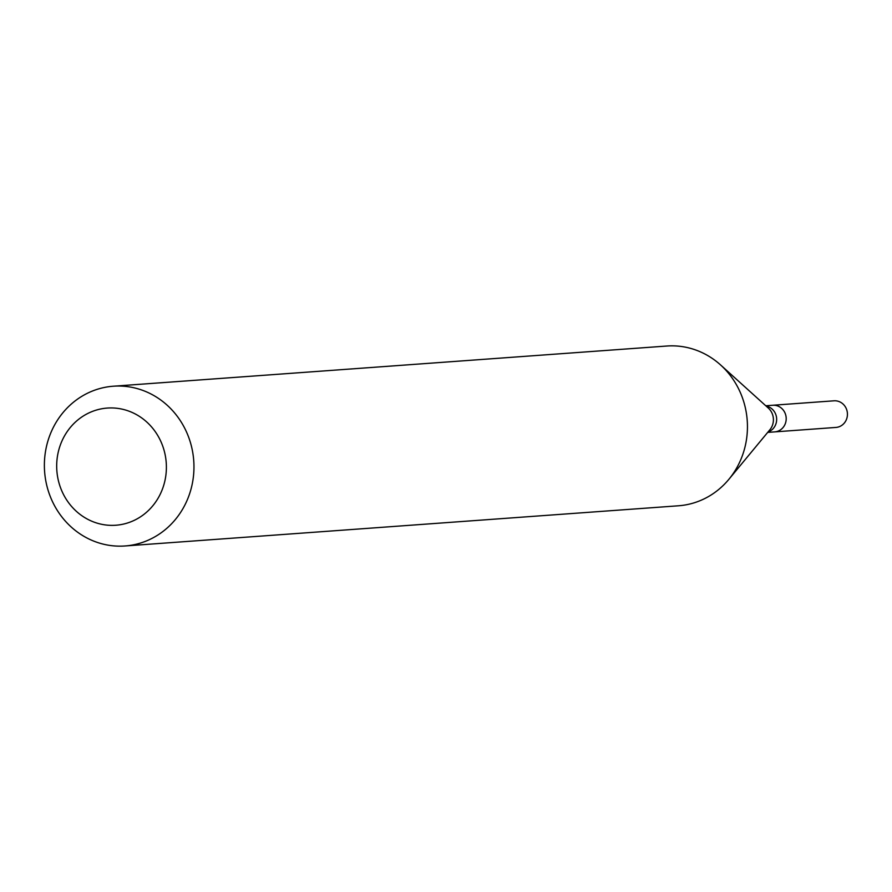 <?xml version="1.0" encoding="UTF-8"?>
<svg xmlns="http://www.w3.org/2000/svg" width="892" height="892" viewBox="0 0 892 892"><rect width="100%" height="100%" fill="white"/><g stroke="black" fill="none" stroke-linecap="round" stroke-linejoin="round"><path stroke-width="1.34" d="M124.969 545.971L678.455 505.786A80.09 74.772 -94.2 0 0 728.864 479.327A80.09 74.772 -94.2 0 0 745.244 445.978A80.09 74.772 -94.2 0 0 720.558 364.928A80.09 74.772 -94.2 0 0 666.848 346.029L113.373 386.214A80.09 74.772 85.8 0 1 191.758 486.173A80.09 74.772 85.8 0 1 124.969 545.971A80.09 74.772 85.8 0 1 44.6 471.511A80.09 74.772 85.8 0 1 113.373 386.214M164.775 481.368A58.727 54.825 85.8 0 1 73.467 508.507A58.727 54.825 85.8 0 1 96.381 410.064A58.727 54.825 85.8 0 1 164.775 481.368M765.771 405.76L772.762 405.258A13.347 12.466 85.8 0 1 785.83 421.916A13.347 12.466 85.8 0 1 774.702 431.884L835.938 427.435A13.347 12.466 85.8 0 0 847.4 413.219A13.347 12.466 85.8 0 0 834.009 400.809L772.762 405.258A13.347 12.466 85.8 0 1 786.164 417.668A13.347 12.466 85.8 0 1 774.702 431.884L767.7 432.386M766.139 406.105A13.347 12.466 85.8 0 1 776.285 422.607A13.347 12.466 85.8 0 1 768.023 431.996M720.558 364.928L768.324 408.068A15.164 14.16 85.8 0 1 772.996 423.421A15.164 14.16 85.8 0 1 769.896 429.732L728.864 479.327"/></g></svg>
